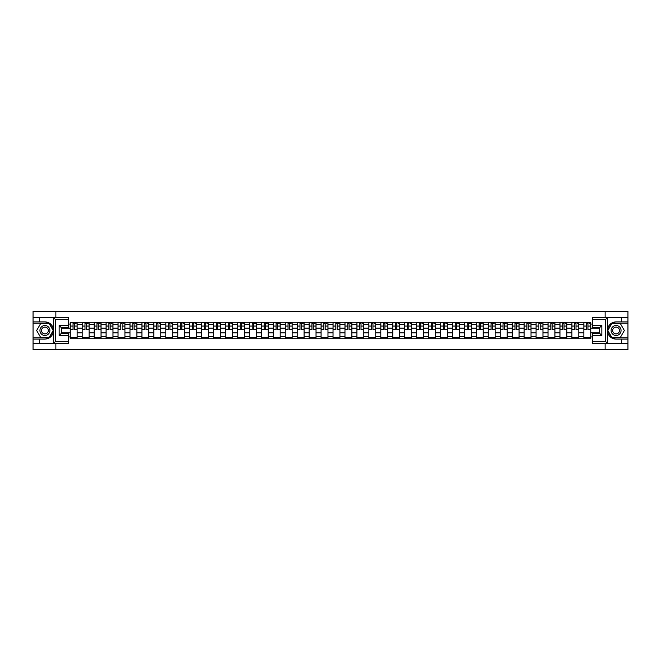 <?xml version="1.0" encoding="UTF-8"?>
<svg xmlns="http://www.w3.org/2000/svg" width="661" height="661" viewBox="0 0 661 661"><rect width="100%" height="100%" fill="white"/><g stroke="black" fill="none" stroke-linecap="round" stroke-linejoin="round"><path stroke-width="0.99" d="M68.347 319.668L55.598 319.668L53.235 317.371L68.347 317.371L68.347 327.782L61.456 327.782L61.456 333.218L68.347 333.218L68.347 343.629L53.235 343.629L53.367 328.831C52.178 324.534 49.36 322.221 44.915 321.89A8.61 8.61 0 0 1 53.367 332.169C52.178 336.466 49.36 338.779 44.915 339.11L33.05 339.11L33.05 349.644L627.95 349.644L627.95 323.113L611.813 323.113L607.55 330.5L611.813 337.887L627.95 337.887M616.085 321.89C611.64 322.221 608.822 324.534 607.633 328.831L607.633 332.169C608.822 336.466 611.64 338.779 616.085 339.11A8.61 8.61 0 0 1 607.467 330.5A8.61 8.61 0 0 1 616.085 321.89L627.95 321.89L627.95 311.356L33.05 311.356L33.05 337.887L49.187 337.887L53.45 330.5L49.187 323.113L33.05 323.113M82.204 338.729L82.204 324.601L77.147 324.601L77.147 338.729M77.147 324.601L77.147 322.271M82.204 324.601L82.204 322.271M89.095 322.271L89.095 338.729M94.151 338.729L94.151 322.271M101.042 322.271L101.042 338.729M106.091 338.729L106.091 322.271M112.981 322.271L112.981 338.729M118.038 338.729L118.038 322.271M124.929 322.271L124.929 338.729M129.977 338.729L129.977 322.271M136.868 322.271L136.868 338.729M141.925 338.729L141.925 322.271M148.816 322.271L148.816 338.729M153.864 338.729L153.864 322.271M160.755 322.271L160.755 338.729M165.812 338.729L165.812 322.271M172.703 322.271L172.703 338.729M177.759 338.729L177.759 322.271M184.642 322.271L184.642 338.729M189.699 338.729L189.699 322.271M196.59 322.271L196.59 338.729M201.646 338.729L201.646 322.271M208.537 322.271L208.537 338.729M213.586 338.729L213.586 322.271M220.477 322.271L220.477 338.729M225.533 338.729L225.533 322.271M232.424 322.271L232.424 338.729M237.473 338.729L237.473 322.271M244.363 322.271L244.363 338.729M249.42 338.729L249.42 322.271M256.311 322.271L256.311 338.729M261.359 338.729L261.359 322.271M268.25 322.271L268.25 338.729M273.307 338.729L273.307 322.271M280.198 322.271L280.198 338.729M285.255 338.729L285.255 322.271M292.145 322.271L292.145 338.729M297.194 338.729L297.194 322.271M304.085 322.271L304.085 338.729M309.141 338.729L309.141 322.271M316.032 322.271L316.032 338.729M321.081 338.729L321.081 322.271M327.972 322.271L327.972 338.729M333.028 338.729L333.028 322.271M339.919 322.271L339.919 338.729M344.968 338.729L344.968 322.271M351.859 322.271L351.859 338.729M356.915 338.729L356.915 322.271M363.806 322.271L363.806 338.729M368.855 338.729L368.855 322.271M375.745 322.271L375.745 338.729M380.802 338.729L380.802 322.271M387.693 322.271L387.693 338.729M392.75 338.729L392.75 322.271M399.641 322.271L399.641 338.729M404.689 338.729L404.689 322.271M411.58 322.271L411.58 338.729M416.637 338.729L416.637 322.271M423.527 322.271L423.527 338.729M428.576 338.729L428.576 322.271M435.467 322.271L435.467 338.729M440.523 338.729L440.523 322.271M447.414 322.271L447.414 338.729M452.463 338.729L452.463 322.271M459.354 322.271L459.354 338.729M464.41 338.729L464.41 322.271M471.301 322.271L471.301 338.729M476.358 338.729L476.358 322.271M483.241 322.271L483.241 338.729M488.297 338.729L488.297 322.271M495.188 322.271L495.188 338.729M500.245 338.729L500.245 322.271M507.136 322.271L507.136 338.729M512.184 338.729L512.184 322.271M519.075 322.271L519.075 338.729M524.132 338.729L524.132 322.271M531.023 322.271L531.023 338.729M536.071 338.729L536.071 322.271M542.962 322.271L542.962 338.729M548.019 338.729L548.019 322.271M554.91 322.271L554.91 338.729M559.958 338.729L559.958 322.271M566.849 322.271L566.849 338.729M571.905 338.729L571.905 322.271M578.796 322.271L578.796 338.729M583.853 338.729L583.853 322.271M583.853 332.871L578.796 332.871M571.905 332.871L566.849 332.871M559.958 332.871L554.91 332.871M548.019 332.871L542.962 332.871M536.071 332.871L531.023 332.871M524.132 332.871L519.075 332.871M512.184 332.871L507.136 332.871M500.245 332.871L495.188 332.871M488.297 332.871L483.241 332.871M476.358 332.871L471.301 332.871M464.41 332.871L459.354 332.871M452.463 332.871L447.414 332.871M440.523 332.871L435.467 332.871M428.576 332.871L423.527 332.871M416.637 332.871L411.58 332.871M404.689 332.871L399.641 332.871M392.75 332.871L387.693 332.871M380.802 332.871L375.745 332.871M368.855 332.871L363.806 332.871M356.915 332.871L351.859 332.871M344.968 332.871L339.919 332.871M333.028 332.871L327.972 332.871M321.081 332.871L316.032 332.871M309.141 332.871L304.085 332.871M297.194 332.871L292.145 332.871M285.255 332.871L280.198 332.871M273.307 332.871L268.25 332.871M261.359 332.871L256.311 332.871M249.42 332.871L244.363 332.871M237.473 332.871L232.424 332.871M225.533 332.871L220.477 332.871M213.586 332.871L208.537 332.871M201.646 332.871L196.59 332.871M189.699 332.871L184.642 332.871M177.759 332.871L172.703 332.871M165.812 332.871L160.755 332.871M153.864 332.871L148.816 332.871M141.925 332.871L136.868 332.871M129.977 332.871L124.929 332.871M118.038 332.871L112.981 332.871M106.091 332.871L101.042 332.871M94.151 332.871L89.095 332.871M82.204 332.871L77.147 332.871M583.853 328.129L578.796 328.129M571.905 328.129L566.849 328.129M559.958 328.129L554.91 328.129M548.019 328.129L542.962 328.129M536.071 328.129L531.023 328.129M524.132 328.129L519.075 328.129M512.184 328.129L507.136 328.129M500.245 328.129L495.188 328.129M488.297 328.129L483.241 328.129M476.358 328.129L471.301 328.129M464.41 328.129L459.354 328.129M452.463 328.129L447.414 328.129M440.523 328.129L435.467 328.129M428.576 328.129L423.527 328.129M416.637 328.129L411.58 328.129M404.689 328.129L399.641 328.129M392.75 328.129L387.693 328.129M380.802 328.129L375.745 328.129M368.855 328.129L363.806 328.129M356.915 328.129L351.859 328.129M344.968 328.129L339.919 328.129M333.028 328.129L327.972 328.129M321.081 328.129L316.032 328.129M309.141 328.129L304.085 328.129M297.194 328.129L292.145 328.129M285.255 328.129L280.198 328.129M273.307 328.129L268.25 328.129M261.359 328.129L256.311 328.129M249.42 328.129L244.363 328.129M237.473 328.129L232.424 328.129M225.533 328.129L220.477 328.129M213.586 328.129L208.537 328.129M201.646 328.129L196.59 328.129M189.699 328.129L184.642 328.129M177.759 328.129L172.703 328.129M165.812 328.129L160.755 328.129M153.864 328.129L148.816 328.129M141.925 328.129L136.868 328.129M129.977 328.129L124.929 328.129M118.038 328.129L112.981 328.129M106.091 328.129L101.042 328.129M94.151 328.129L89.095 328.129M82.204 328.129L77.147 328.129M61.456 332.871L70.256 332.871L70.256 328.129L61.456 328.129M68.347 324.072L70.256 324.072L70.256 328.129M599.544 328.129L590.744 328.129L590.744 322.271L70.256 322.271L70.256 324.072M590.744 324.072L592.653 324.072M592.653 336.928L590.744 336.928L590.744 332.871L599.544 332.871M70.256 332.871L70.256 338.729L590.744 338.729L590.744 336.928M70.256 336.928L68.347 336.928M605.137 349.644L605.137 343.629M605.137 317.371L605.137 311.356M55.863 349.644L55.863 343.629M55.863 317.371L55.863 311.356M590.744 328.129L590.744 332.871M77.147 337.581L70.256 337.581M73.057 323.419L74.354 323.419M89.095 337.581L82.204 337.581M84.996 323.419L86.302 323.419M101.042 337.581L94.151 337.581M96.944 323.419L98.241 323.419M112.981 337.581L106.091 337.581M108.883 323.419L110.189 323.419M124.929 337.581L118.038 337.581M120.831 323.419L122.128 323.419M136.868 337.581L129.977 337.581M132.77 323.419L134.076 323.419M148.816 337.581L141.925 337.581M144.718 323.419L146.023 323.419M160.755 337.581L153.864 337.581M156.665 323.419L157.962 323.419M172.703 337.581L165.812 337.581M168.605 323.419L169.91 323.419M184.642 337.581L177.759 337.581M180.552 323.419L181.849 323.419M196.59 337.581L189.699 337.581M192.491 323.419L193.797 323.419M208.537 337.581L201.646 337.581M204.439 323.419L205.736 323.419M220.477 337.581L213.586 337.581M216.378 323.419L217.684 323.419M232.424 337.581L225.533 337.581M228.326 323.419L229.631 323.419M244.363 337.581L237.473 337.581M240.274 323.419L241.571 323.419M256.311 337.581L249.42 337.581M252.213 323.419L253.518 323.419M268.25 337.581L261.359 337.581M264.16 323.419L265.458 323.419M280.198 337.581L273.307 337.581M276.1 323.419L277.405 323.419M292.145 337.581L285.255 337.581M288.047 323.419L289.344 323.419M304.085 337.581L297.194 337.581M299.987 323.419L301.292 323.419M316.032 337.581L309.141 337.581M311.934 323.419L313.231 323.419M327.972 337.581L321.081 337.581M323.873 323.419L325.179 323.419M339.919 337.581L333.028 337.581M335.821 323.419L337.127 323.419M351.859 337.581L344.968 337.581M347.769 323.419L349.066 323.419M363.806 337.581L356.915 337.581M359.708 323.419L361.013 323.419M375.745 337.581L368.855 337.581M371.656 323.419L372.953 323.419M387.693 337.581L380.802 337.581M383.595 323.419L384.9 323.419M399.641 337.581L392.75 337.581M395.542 323.419L396.84 323.419M411.58 337.581L404.689 337.581M407.482 323.419L408.787 323.419M423.527 337.581L416.637 337.581M419.429 323.419L420.726 323.419M435.467 337.581L428.576 337.581M431.369 323.419L432.674 323.419M447.414 337.581L440.523 337.581M443.316 323.419L444.622 323.419M459.354 337.581L452.463 337.581M455.264 323.419L456.561 323.419M471.301 337.581L464.41 337.581M467.203 323.419L468.509 323.419M483.241 337.581L476.358 337.581M479.151 323.419L480.448 323.419M495.188 337.581L488.297 337.581M491.09 323.419L492.395 323.419M507.136 337.581L500.245 337.581M503.038 323.419L504.335 323.419M519.075 337.581L512.184 337.581M514.977 323.419L516.282 323.419M531.023 337.581L524.132 337.581M526.924 323.419L528.23 323.419M542.962 337.581L536.071 337.581M538.872 323.419L540.169 323.419M554.91 337.581L548.019 337.581M550.811 323.419L552.117 323.419M566.849 337.581L559.958 337.581M562.759 323.419L564.056 323.419M578.796 337.581L571.905 337.581M574.698 323.419L576.004 323.419M590.744 337.581L583.853 337.581M586.646 323.419L587.943 323.419M74.354 329.36L77.114 329.616L74.354 329.616L74.354 322.345L77.114 322.345L75.577 322.345M77.114 329.36L77.114 322.345M73.057 323.345L74.354 323.345M75.577 323.345L76.114 323.345M75.47 322.345L70.297 322.345L70.297 329.616L73.057 329.616L73.057 322.345L71.942 322.345M86.302 329.36L89.053 329.616L86.302 329.616L86.302 322.345L89.053 322.345L87.525 322.345M89.053 329.36L89.053 322.345M84.996 323.345L86.302 323.345M87.525 323.345L88.062 323.345M87.409 322.345L82.245 322.345L82.245 329.616L84.996 329.616L84.996 322.345L83.889 322.345M98.241 329.36L101.001 329.616L98.241 329.616L98.241 322.345L101.001 322.345L99.472 322.345M101.001 329.36L101.001 322.345M96.944 323.345L98.241 323.345M99.472 323.345L100.001 323.345M99.357 322.345L94.184 322.345L94.184 329.616L96.944 329.616L96.944 322.345L95.828 322.345M39.635 339.11L39.635 343.629L33.05 343.629M53.235 343.629L39.635 343.629M33.05 339.11L33.05 337.887M53.235 317.371L39.635 317.371L39.635 321.89L33.05 321.89M39.635 317.371L33.05 317.371M44.915 321.89L39.635 321.89M61.456 327.782L59.16 325.485L68.347 325.485M68.347 335.515L59.16 335.515L61.456 333.218M53.367 343.563L55.598 341.332L68.347 341.332M607.765 317.371L605.402 319.668L592.653 319.668L592.653 317.371L627.95 317.371M621.365 321.89L621.365 317.371M592.653 341.332L605.402 341.332L607.765 343.629L592.653 343.629L592.653 333.218L599.544 333.218L599.544 327.782L592.653 327.782L592.653 319.668M627.95 321.89L627.95 323.113M607.765 343.629L621.365 343.629L621.365 339.11L627.95 339.11M621.365 343.629L627.95 343.629M616.085 339.11L621.365 339.11M599.544 333.218L601.841 335.515L592.653 335.515M592.653 325.485L601.841 325.485L599.544 327.782M39.941 330.5A4.974 4.974 0 0 0 44.915 335.474A4.974 4.974 0 0 0 49.897 330.5A4.974 4.974 0 0 0 44.915 325.526A4.974 4.974 0 0 0 39.941 330.5M41.511 330.5A3.404 3.404 0 0 0 44.915 333.904A3.404 3.404 0 0 0 48.327 330.5A3.404 3.404 0 0 0 44.915 327.096A3.404 3.404 0 0 0 41.511 330.5M49.054 323.345L53.186 330.5L49.054 337.655L40.784 337.655L36.652 330.5L40.784 323.345L49.054 323.345M611.103 330.5A4.974 4.974 0 0 0 616.085 335.474A4.974 4.974 0 0 0 621.059 330.5A4.974 4.974 0 0 0 616.085 325.526A4.974 4.974 0 0 0 611.103 330.5M612.673 330.5A3.404 3.404 0 0 0 616.085 333.904A3.404 3.404 0 0 0 619.489 330.5A3.404 3.404 0 0 0 616.085 327.096A3.404 3.404 0 0 0 612.673 330.5M620.216 323.345L624.348 330.5L620.216 337.655L611.946 337.655L607.814 330.5L611.946 323.345L620.216 323.345M110.189 329.36L112.94 329.616L110.189 329.616L110.189 322.345L112.94 322.345L111.412 322.345M112.94 329.36L112.94 322.345M108.883 323.345L110.189 323.345M111.412 323.345L111.949 323.345M111.296 322.345L106.132 322.345L106.132 329.616L108.883 329.616L108.883 322.345L107.776 322.345M122.128 329.36L124.888 329.616L122.128 329.616L122.128 322.345L124.888 322.345L123.359 322.345M124.888 329.36L124.888 322.345M120.831 323.345L122.128 323.345M123.359 323.345L123.896 323.345M123.243 322.345L118.071 322.345L118.071 329.616L120.831 329.616L120.831 322.345L119.724 322.345M134.076 329.36L136.835 329.616L134.076 329.616L134.076 322.345L136.835 322.345L135.298 322.345M136.835 329.36L136.835 322.345M132.77 323.345L134.076 323.345M135.298 323.345L135.836 323.345M135.183 322.345L130.019 322.345L130.019 329.616L132.77 329.616L132.77 322.345L131.663 322.345M146.023 329.36L148.775 329.616L146.023 329.616L146.023 322.345L148.775 322.345L147.246 322.345M148.775 329.36L148.775 322.345M144.718 323.345L146.023 323.345M147.246 323.345L147.783 323.345M147.13 322.345L141.958 322.345L141.958 329.616L144.718 329.616L144.718 322.345L143.611 322.345M157.962 329.36L160.722 329.616L157.962 329.616L157.962 322.345L160.722 322.345L159.185 322.345M160.722 329.36L160.722 322.345M156.665 323.345L157.962 323.345M159.185 323.345L159.722 323.345M159.078 322.345L153.906 322.345L153.906 329.616L156.665 329.616L156.665 322.345L155.55 322.345M169.91 329.36L172.661 329.616L169.91 329.616L169.91 322.345L172.661 322.345L171.133 322.345M172.661 329.36L172.661 322.345M168.605 323.345L169.91 323.345M171.133 323.345L171.67 323.345M171.017 322.345L165.853 322.345L165.853 329.616L168.605 329.616L168.605 322.345L167.497 322.345M181.849 329.36L184.609 329.616L181.849 329.616L181.849 322.345L184.609 322.345L183.08 322.345M184.609 329.36L184.609 322.345M180.552 323.345L181.849 323.345M183.08 323.345L183.609 323.345M182.965 322.345L177.792 322.345L177.792 329.616L180.552 329.616L180.552 322.345L179.437 322.345M193.797 329.36L196.548 329.616L193.797 329.616L193.797 322.345L196.548 322.345L195.02 322.345M196.548 329.36L196.548 322.345M192.491 323.345L193.797 323.345M195.02 323.345L195.557 323.345M194.904 322.345L189.74 322.345L189.74 329.616L192.491 329.616L192.491 322.345L191.384 322.345M205.736 329.36L208.496 329.616L205.736 329.616L205.736 322.345L208.496 322.345L206.967 322.345M208.496 329.36L208.496 322.345M204.439 323.345L205.736 323.345M206.967 323.345L207.504 323.345M206.852 322.345L201.679 322.345L201.679 329.616L204.439 329.616L204.439 322.345L203.324 322.345M217.684 329.36L220.444 329.616L217.684 329.616L217.684 322.345L220.444 322.345L218.907 322.345M220.444 329.36L220.444 322.345M216.378 323.345L217.684 323.345M218.907 323.345L219.444 323.345M218.791 322.345L213.627 322.345L213.627 329.616L216.378 329.616L216.378 322.345L215.271 322.345M229.631 329.36L232.383 329.616L229.631 329.616L229.631 322.345L232.383 322.345L230.854 322.345M232.383 329.36L232.383 322.345M228.326 323.345L229.631 323.345M230.854 323.345L231.391 323.345M230.739 322.345L225.566 322.345L225.566 329.616L228.326 329.616L228.326 322.345L227.219 322.345M241.571 329.36L244.33 329.616L241.571 329.616L241.571 322.345L244.33 322.345L242.794 322.345M244.33 329.36L244.33 322.345M240.274 323.345L241.571 323.345M242.794 323.345L243.331 323.345M242.678 322.345L237.514 322.345L237.514 329.616L240.274 329.616L240.274 322.345L239.158 322.345M253.518 329.36L256.27 329.616L253.518 329.616L253.518 322.345L256.27 322.345L254.741 322.345M256.27 329.36L256.27 322.345M252.213 323.345L253.518 323.345M254.741 323.345L255.278 323.345M254.625 322.345L249.461 322.345L249.461 329.616L252.213 329.616L252.213 322.345L251.106 322.345M265.458 329.36L268.217 329.616L265.458 329.616L265.458 322.345L268.217 322.345L266.68 322.345M268.217 329.36L268.217 322.345M264.16 323.345L265.458 323.345M266.68 323.345L267.218 323.345M266.573 322.345L261.401 322.345L261.401 329.616L264.16 329.616L264.16 322.345L263.045 322.345M277.405 329.36L280.157 329.616L277.405 329.616L277.405 322.345L280.157 322.345L278.628 322.345M280.157 329.36L280.157 322.345M276.1 323.345L277.405 323.345M278.628 323.345L279.165 323.345M278.512 322.345L273.348 322.345L273.348 329.616L276.1 329.616L276.1 322.345L274.993 322.345M289.344 329.36L292.104 329.616L289.344 329.616L289.344 322.345L292.104 322.345L290.576 322.345M292.104 329.36L292.104 322.345M288.047 323.345L289.344 323.345M290.576 323.345L291.104 323.345M290.46 322.345L285.288 322.345L285.288 329.616L288.047 329.616L288.047 322.345L286.932 322.345M301.292 329.36L304.043 329.616L301.292 329.616L301.292 322.345L304.043 322.345L302.515 322.345M304.043 329.36L304.043 322.345M299.987 323.345L301.292 323.345M302.515 323.345L303.052 323.345M302.399 322.345L297.235 322.345L297.235 329.616L299.987 329.616L299.987 322.345L298.879 322.345M313.231 329.36L315.991 329.616L313.231 329.616L313.231 322.345L315.991 322.345L314.462 322.345M315.991 329.36L315.991 322.345M311.934 323.345L313.231 323.345M314.462 323.345L315 323.345M314.347 322.345L309.174 322.345L309.174 329.616L311.934 329.616L311.934 322.345L310.827 322.345M325.179 329.36L327.939 329.616L325.179 329.616L325.179 322.345L327.939 322.345L326.402 322.345M327.939 329.36L327.939 322.345M323.873 323.345L325.179 323.345M326.402 323.345L326.939 323.345M326.286 322.345L321.122 322.345L321.122 329.616L323.873 329.616L323.873 322.345L322.766 322.345M337.127 329.36L339.878 329.616L337.127 329.616L337.127 322.345L339.878 322.345L338.349 322.345M339.878 329.36L339.878 322.345M335.821 323.345L337.127 323.345M338.349 323.345L338.886 323.345M338.234 322.345L333.061 322.345L333.061 329.616L335.821 329.616L335.821 322.345L334.714 322.345M349.066 329.36L351.826 329.616L349.066 329.616L349.066 322.345L351.826 322.345L350.289 322.345M351.826 329.36L351.826 322.345M347.769 323.345L349.066 323.345M350.289 323.345L350.826 323.345M350.173 322.345L345.009 322.345L345.009 329.616L347.769 329.616L347.769 322.345L346.653 322.345M361.013 329.36L363.765 329.616L361.013 329.616L361.013 322.345L363.765 322.345L362.236 322.345M363.765 329.36L363.765 322.345M359.708 323.345L361.013 323.345M362.236 323.345L362.773 323.345M362.121 322.345L356.957 322.345L356.957 329.616L359.708 329.616L359.708 322.345L358.601 322.345M372.953 329.36L375.712 329.616L372.953 329.616L372.953 322.345L375.712 322.345L374.176 322.345M375.712 329.36L375.712 322.345M371.656 323.345L372.953 323.345M374.176 323.345L374.713 323.345M374.068 322.345L368.896 322.345L368.896 329.616L371.656 329.616L371.656 322.345L370.54 322.345M384.9 329.36L387.652 329.616L384.9 329.616L384.9 322.345L387.652 322.345L386.123 322.345M387.652 329.36L387.652 322.345M383.595 323.345L384.9 323.345M386.123 323.345L386.66 323.345M386.007 322.345L380.843 322.345L380.843 329.616L383.595 329.616L383.595 322.345L382.488 322.345M396.84 329.36L399.599 329.616L396.84 329.616L396.84 322.345L399.599 322.345L398.071 322.345M399.599 329.36L399.599 322.345M395.542 323.345L396.84 323.345M398.071 323.345L398.6 323.345M397.955 322.345L392.783 322.345L392.783 329.616L395.542 329.616L395.542 322.345L394.427 322.345M408.787 329.36L411.539 329.616L408.787 329.616L408.787 322.345L411.539 322.345L410.01 322.345M411.539 329.36L411.539 322.345M407.482 323.345L408.787 323.345M410.01 323.345L410.547 323.345M409.894 322.345L404.73 322.345L404.73 329.616L407.482 329.616L407.482 322.345L406.375 322.345M420.726 329.36L423.486 329.616L420.726 329.616L420.726 322.345L423.486 322.345L421.958 322.345M423.486 329.36L423.486 322.345M419.429 323.345L420.726 323.345M421.958 323.345L422.495 323.345M421.842 322.345L416.67 322.345L416.67 329.616L419.429 329.616L419.429 322.345L418.322 322.345M432.674 329.36L435.434 329.616L432.674 329.616L432.674 322.345L435.434 322.345L433.897 322.345M435.434 329.36L435.434 322.345M431.369 323.345L432.674 323.345M433.897 323.345L434.434 323.345M433.781 322.345L428.617 322.345L428.617 329.616L431.369 329.616L431.369 322.345L430.261 322.345M444.622 329.36L447.373 329.616L444.622 329.616L444.622 322.345L447.373 322.345L445.845 322.345M447.373 329.36L447.373 322.345M443.316 323.345L444.622 323.345M445.845 323.345L446.382 323.345M445.729 322.345L440.557 322.345L440.557 329.616L443.316 329.616L443.316 322.345L442.209 322.345M456.561 329.36L459.321 329.616L456.561 329.616L456.561 322.345L459.321 322.345L457.784 322.345M459.321 329.36L459.321 322.345M455.264 323.345L456.561 323.345M457.784 323.345L458.321 323.345M457.676 322.345L452.504 322.345L452.504 329.616L455.264 329.616L455.264 322.345L454.148 322.345M468.509 329.36L471.26 329.616L468.509 329.616L468.509 322.345L471.26 322.345L469.731 322.345M471.26 329.36L471.26 322.345M467.203 323.345L468.509 323.345M469.731 323.345L470.268 323.345M469.616 322.345L464.452 322.345L464.452 329.616L467.203 329.616L467.203 322.345L466.096 322.345M480.448 329.36L483.208 329.616L480.448 329.616L480.448 322.345L483.208 322.345L481.679 322.345M483.208 329.36L483.208 322.345M479.151 323.345L480.448 323.345M481.679 323.345L482.208 323.345M481.563 322.345L476.391 322.345L476.391 329.616L479.151 329.616L479.151 322.345L478.035 322.345M492.395 329.36L495.147 329.616L492.395 329.616L492.395 322.345L495.147 322.345L493.618 322.345M495.147 329.36L495.147 322.345M491.09 323.345L492.395 323.345M493.618 323.345L494.155 323.345M493.503 322.345L488.339 322.345L488.339 329.616L491.09 329.616L491.09 322.345L489.983 322.345M504.335 329.36L507.094 329.616L504.335 329.616L504.335 322.345L507.094 322.345L505.566 322.345M507.094 329.36L507.094 322.345M503.038 323.345L504.335 323.345M505.566 323.345L506.103 323.345M505.45 322.345L500.278 322.345L500.278 329.616L503.038 329.616L503.038 322.345L501.922 322.345M516.282 329.36L519.042 329.616L516.282 329.616L516.282 322.345L519.042 322.345L517.505 322.345M519.042 329.36L519.042 322.345M514.977 323.345L516.282 323.345M517.505 323.345L518.042 323.345M517.389 322.345L512.225 322.345L512.225 329.616L514.977 329.616L514.977 322.345L513.87 322.345M528.23 329.36L530.981 329.616L528.23 329.616L528.23 322.345L530.981 322.345L529.453 322.345M530.981 329.36L530.981 322.345M526.924 323.345L528.23 323.345M529.453 323.345L529.99 323.345M529.337 322.345L524.165 322.345L524.165 329.616L526.924 329.616L526.924 322.345L525.817 322.345M540.169 329.36L542.929 329.616L540.169 329.616L540.169 322.345L542.929 322.345L541.392 322.345M542.929 329.36L542.929 322.345M538.872 323.345L540.169 323.345M541.392 323.345L541.929 323.345M541.276 322.345L536.112 322.345L536.112 329.616L538.872 329.616L538.872 322.345L537.757 322.345M552.117 329.36L554.868 329.616L552.117 329.616L552.117 322.345L554.868 322.345L553.34 322.345M554.868 329.36L554.868 322.345M550.811 323.345L552.117 323.345M553.34 323.345L553.877 323.345M553.224 322.345L548.06 322.345L548.06 329.616L550.811 329.616L550.811 322.345L549.704 322.345M564.056 329.36L566.816 329.616L564.056 329.616L564.056 322.345L566.816 322.345L565.279 322.345M566.816 329.36L566.816 322.345M562.759 323.345L564.056 323.345M565.279 323.345L565.816 323.345M565.172 322.345L559.999 322.345L559.999 329.616L562.759 329.616L562.759 322.345L561.643 322.345M576.004 329.36L578.755 329.616L576.004 329.616L576.004 322.345L578.755 322.345L577.227 322.345M578.755 329.36L578.755 322.345M574.698 323.345L576.004 323.345M577.227 323.345L577.764 323.345M577.111 322.345L571.947 322.345L571.947 329.616L574.698 329.616L574.698 322.345L573.591 322.345M587.943 329.36L590.703 329.616L587.943 329.616L587.943 322.345L590.703 322.345L589.174 322.345M590.703 329.36L590.703 322.345M586.646 323.345L587.943 323.345M589.174 323.345L589.703 323.345M589.058 322.345L583.886 322.345L583.886 329.616L586.646 329.616L586.646 322.345L585.53 322.345M571.905 324.601L566.849 324.601M559.958 324.601L554.91 324.601M548.019 324.601L542.962 324.601M536.071 324.601L531.023 324.601M524.132 324.601L519.075 324.601M512.184 324.601L507.136 324.601M500.245 324.601L495.188 324.601M488.297 324.601L483.241 324.601M476.358 324.601L471.301 324.601M464.41 324.601L459.354 324.601M452.463 324.601L447.414 324.601M440.523 324.601L435.467 324.601M428.576 324.601L423.527 324.601M416.637 324.601L411.58 324.601M404.689 324.601L399.641 324.601M392.75 324.601L387.693 324.601M380.802 324.601L375.745 324.601M368.855 324.601L363.806 324.601M356.915 324.601L351.859 324.601M344.968 324.601L339.919 324.601M333.028 324.601L327.972 324.601M321.081 324.601L316.032 324.601M309.141 324.601L304.085 324.601M297.194 324.601L292.145 324.601M285.255 324.601L280.198 324.601M273.307 324.601L268.25 324.601M261.359 324.601L256.311 324.601M249.42 324.601L244.363 324.601M237.473 324.601L232.424 324.601M225.533 324.601L220.477 324.601M213.586 324.601L208.537 324.601M201.646 324.601L196.59 324.601M189.699 324.601L184.642 324.601M177.759 324.601L172.703 324.601M165.812 324.601L160.755 324.601M153.864 324.601L148.816 324.601M141.925 324.601L136.868 324.601M129.977 324.601L124.929 324.601M118.038 324.601L112.981 324.601M106.091 324.601L101.042 324.601M94.151 324.601L89.095 324.601M583.853 324.601L578.796 324.601M571.905 336.399L566.849 336.399M559.958 336.399L554.91 336.399M548.019 336.399L542.962 336.399M536.071 336.399L531.023 336.399M524.132 336.399L519.075 336.399M512.184 336.399L507.136 336.399M500.245 336.399L495.188 336.399M488.297 336.399L483.241 336.399M476.358 336.399L471.301 336.399M464.41 336.399L459.354 336.399M452.463 336.399L447.414 336.399M440.523 336.399L435.467 336.399M428.576 336.399L423.527 336.399M416.637 336.399L411.58 336.399M404.689 336.399L399.641 336.399M392.75 336.399L387.693 336.399M380.802 336.399L375.745 336.399M368.855 336.399L363.806 336.399M356.915 336.399L351.859 336.399M344.968 336.399L339.919 336.399M333.028 336.399L327.972 336.399M321.081 336.399L316.032 336.399M309.141 336.399L304.085 336.399M297.194 336.399L292.145 336.399M285.255 336.399L280.198 336.399M273.307 336.399L268.25 336.399M261.359 336.399L256.311 336.399M249.42 336.399L244.363 336.399M237.473 336.399L232.424 336.399M225.533 336.399L220.477 336.399M213.586 336.399L208.537 336.399M201.646 336.399L196.59 336.399M189.699 336.399L184.642 336.399M177.759 336.399L172.703 336.399M165.812 336.399L160.755 336.399M153.864 336.399L148.816 336.399M141.925 336.399L136.868 336.399M129.977 336.399L124.929 336.399M118.038 336.399L112.981 336.399M106.091 336.399L101.042 336.399M94.151 336.399L89.095 336.399M82.204 336.399L77.147 336.399M583.853 336.399L578.796 336.399M74.354 326.063L77.114 326.063M70.297 329.36L73.057 329.36M70.297 326.063L73.057 326.063M86.302 326.063L89.053 326.063M82.245 329.36L84.996 329.36M82.245 326.063L84.996 326.063M98.241 326.063L101.001 326.063M94.184 329.36L96.944 329.36M94.184 326.063L96.944 326.063M53.367 328.831L53.367 317.437M55.598 319.668L55.598 341.332M59.16 335.515L59.16 325.485M607.633 317.437L607.633 328.831M607.633 332.169L607.633 343.563M605.402 341.332L605.402 319.668M601.841 325.485L601.841 335.515M110.189 326.063L112.94 326.063M106.132 329.36L108.883 329.36M106.132 326.063L108.883 326.063M122.128 326.063L124.888 326.063M118.071 329.36L120.831 329.36M118.071 326.063L120.831 326.063M134.076 326.063L136.835 326.063M130.019 329.36L132.77 329.36M130.019 326.063L132.77 326.063M146.023 326.063L148.775 326.063M141.958 329.36L144.718 329.36M141.958 326.063L144.718 326.063M157.962 326.063L160.722 326.063M153.906 329.36L156.665 329.36M153.906 326.063L156.665 326.063M169.91 326.063L172.661 326.063M165.853 329.36L168.605 329.36M165.853 326.063L168.605 326.063M181.849 326.063L184.609 326.063M177.792 329.36L180.552 329.36M177.792 326.063L180.552 326.063M193.797 326.063L196.548 326.063M189.74 329.36L192.491 329.36M189.74 326.063L192.491 326.063M205.736 326.063L208.496 326.063M201.679 329.36L204.439 329.36M201.679 326.063L204.439 326.063M217.684 326.063L220.444 326.063M213.627 329.36L216.378 329.36M213.627 326.063L216.378 326.063M229.631 326.063L232.383 326.063M225.566 329.36L228.326 329.36M225.566 326.063L228.326 326.063M241.571 326.063L244.33 326.063M237.514 329.36L240.274 329.36M237.514 326.063L240.274 326.063M253.518 326.063L256.27 326.063M249.461 329.36L252.213 329.36M249.461 326.063L252.213 326.063M265.458 326.063L268.217 326.063M261.401 329.36L264.16 329.36M261.401 326.063L264.16 326.063M277.405 326.063L280.157 326.063M273.348 329.36L276.1 329.36M273.348 326.063L276.1 326.063M289.344 326.063L292.104 326.063M285.288 329.36L288.047 329.36M285.288 326.063L288.047 326.063M301.292 326.063L304.043 326.063M297.235 329.36L299.987 329.36M297.235 326.063L299.987 326.063M313.231 326.063L315.991 326.063M309.174 329.36L311.934 329.36M309.174 326.063L311.934 326.063M325.179 326.063L327.939 326.063M321.122 329.36L323.873 329.36M321.122 326.063L323.873 326.063M337.127 326.063L339.878 326.063M333.061 329.36L335.821 329.36M333.061 326.063L335.821 326.063M349.066 326.063L351.826 326.063M345.009 329.36L347.769 329.36M345.009 326.063L347.769 326.063M361.013 326.063L363.765 326.063M356.957 329.36L359.708 329.36M356.957 326.063L359.708 326.063M372.953 326.063L375.712 326.063M368.896 329.36L371.656 329.36M368.896 326.063L371.656 326.063M384.9 326.063L387.652 326.063M380.843 329.36L383.595 329.36M380.843 326.063L383.595 326.063M396.84 326.063L399.599 326.063M392.783 329.36L395.542 329.36M392.783 326.063L395.542 326.063M408.787 326.063L411.539 326.063M404.73 329.36L407.482 329.36M404.73 326.063L407.482 326.063M420.726 326.063L423.486 326.063M416.67 329.36L419.429 329.36M416.67 326.063L419.429 326.063M432.674 326.063L435.434 326.063M428.617 329.36L431.369 329.36M428.617 326.063L431.369 326.063M444.622 326.063L447.373 326.063M440.557 329.36L443.316 329.36M440.557 326.063L443.316 326.063M456.561 326.063L459.321 326.063M452.504 329.36L455.264 329.36M452.504 326.063L455.264 326.063M468.509 326.063L471.26 326.063M464.452 329.36L467.203 329.36M464.452 326.063L467.203 326.063M480.448 326.063L483.208 326.063M476.391 329.36L479.151 329.36M476.391 326.063L479.151 326.063M492.395 326.063L495.147 326.063M488.339 329.36L491.09 329.36M488.339 326.063L491.09 326.063M504.335 326.063L507.094 326.063M500.278 329.36L503.038 329.36M500.278 326.063L503.038 326.063M516.282 326.063L519.042 326.063M512.225 329.36L514.977 329.36M512.225 326.063L514.977 326.063M528.23 326.063L530.981 326.063M524.165 329.36L526.924 329.36M524.165 326.063L526.924 326.063M540.169 326.063L542.929 326.063M536.112 329.36L538.872 329.36M536.112 326.063L538.872 326.063M552.117 326.063L554.868 326.063M548.06 329.36L550.811 329.36M548.06 326.063L550.811 326.063M564.056 326.063L566.816 326.063M559.999 329.36L562.759 329.36M559.999 326.063L562.759 326.063M576.004 326.063L578.755 326.063M571.947 329.36L574.698 329.36M571.947 326.063L574.698 326.063M587.943 326.063L590.703 326.063M583.886 329.36L586.646 329.36M583.886 326.063L586.646 326.063"/></g></svg>
